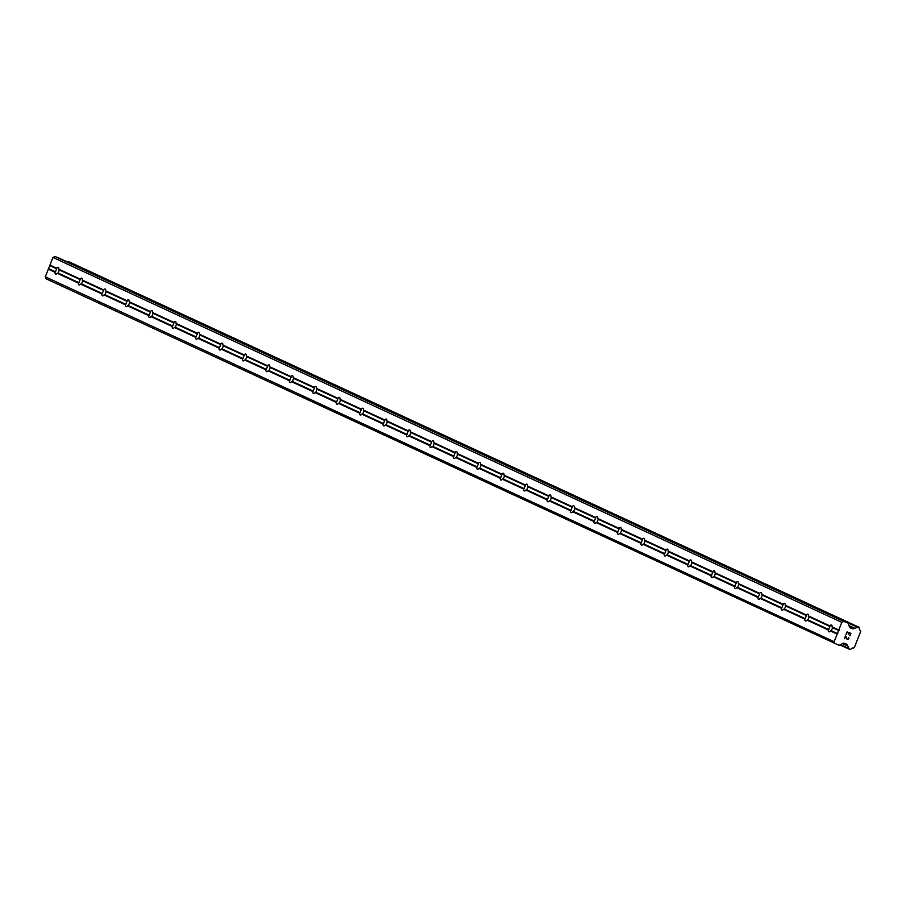 <?xml version="1.0" encoding="UTF-8"?>
<svg xmlns="http://www.w3.org/2000/svg" width="906" height="906" viewBox="0 0 906 906"><rect width="100%" height="100%" fill="white"/><g stroke="black" fill="none" stroke-linecap="round" stroke-linejoin="round"><path stroke-width="1.36" d="M55.04 272.276L55.583 271.879A3.658 1.506 110.9 0 1 56.795 268.822L56.659 268.187A3.658 1.506 110.9 0 1 58.244 267.327A3.658 1.506 110.9 0 1 58.845 269.195L59.241 269.943A3.658 1.506 110.9 0 1 58.018 273.012L57.225 273.284A3.658 1.506 110.9 0 1 55.64 274.144A3.658 1.506 110.9 0 1 55.594 274.133A3.658 1.506 110.9 0 1 55.04 272.276L48.324 269.161L45.3 276.806L46.07 278.799L838.752 645.174A1.042 0.951 -65.2 0 0 839.488 645.129L843.339 643.249A1.042 0.951 -65.2 0 1 844.075 643.203L846.578 644.166A1.042 0.951 -65.2 0 1 847.087 644.687L847.461 645.638L842.818 643.498M78.471 283.114L79.015 282.717A3.658 1.506 110.9 0 1 80.226 279.66L80.09 279.025A3.658 1.506 110.9 0 1 81.676 278.165A3.658 1.506 110.9 0 1 81.721 278.176A3.658 1.506 110.9 0 1 82.276 280.033L82.672 280.781A3.658 1.506 110.9 0 1 81.449 283.85L80.657 284.122A3.658 1.506 110.9 0 1 79.071 284.982A3.658 1.506 110.9 0 1 79.026 284.971A3.658 1.506 110.9 0 1 78.471 283.114L57.225 273.284M101.902 293.952L102.446 293.555A3.658 1.506 110.9 0 1 103.658 290.498L103.522 289.863A3.658 1.506 110.9 0 1 105.107 289.003A3.658 1.506 110.9 0 1 105.153 289.014A3.658 1.506 110.9 0 1 105.708 290.871L106.093 291.619A3.658 1.506 110.9 0 1 104.881 294.688L104.088 294.96A3.658 1.506 110.9 0 1 102.503 295.82A3.658 1.506 110.9 0 1 102.457 295.809A3.658 1.506 110.9 0 1 101.902 293.952L80.657 284.122M125.334 304.79L125.877 304.405A3.658 1.506 110.9 0 1 127.089 301.336L126.953 300.701A3.658 1.506 110.9 0 1 128.539 299.841A3.658 1.506 110.9 0 1 128.584 299.852A3.658 1.506 110.9 0 1 129.139 301.709L129.524 302.457A3.658 1.506 110.9 0 1 128.312 305.526L127.519 305.798A3.658 1.506 110.9 0 1 125.934 306.658A3.658 1.506 110.9 0 1 125.889 306.647A3.658 1.506 110.9 0 1 125.334 304.79L104.088 294.96M148.765 315.628L149.309 315.243A3.658 1.506 110.9 0 1 150.521 312.174L150.385 311.539A3.658 1.506 110.9 0 1 151.97 310.679A3.658 1.506 110.9 0 1 152.015 310.69A3.658 1.506 110.9 0 1 152.57 312.547L152.955 313.295A3.658 1.506 110.9 0 1 151.744 316.364L150.951 316.636A3.658 1.506 110.9 0 1 149.365 317.496A3.658 1.506 110.9 0 1 149.32 317.485A3.658 1.506 110.9 0 1 148.765 315.628L127.519 305.798M172.197 326.466L172.74 326.081A3.658 1.506 110.9 0 1 173.952 323.012L173.816 322.377A3.658 1.506 110.9 0 1 175.402 321.517A3.658 1.506 110.9 0 1 176.002 323.385L176.387 324.144A3.658 1.506 110.9 0 1 175.175 327.202L174.382 327.474A3.658 1.506 110.9 0 1 172.797 328.346A3.658 1.506 110.9 0 1 172.752 328.323A3.658 1.506 110.9 0 1 172.197 326.466L150.951 316.636M195.628 337.304L196.172 336.919A3.658 1.506 110.9 0 1 197.383 333.85L197.248 333.215A3.658 1.506 110.9 0 1 198.833 332.355A3.658 1.506 110.9 0 1 198.867 332.377A3.658 1.506 110.9 0 1 199.433 334.235L199.818 334.982A3.658 1.506 110.9 0 1 198.607 338.04L197.814 338.312A3.658 1.506 110.9 0 1 196.217 339.184A3.658 1.506 110.9 0 1 196.183 339.161A3.658 1.506 110.9 0 1 195.628 337.304L174.382 327.474M219.059 348.142L219.603 347.757A3.658 1.506 110.9 0 1 220.815 344.688L220.679 344.054A3.658 1.506 110.9 0 1 222.264 343.193A3.658 1.506 110.9 0 1 222.298 343.215A3.658 1.506 110.9 0 1 222.853 345.073L223.25 345.82A3.658 1.506 110.9 0 1 222.038 348.878L221.245 349.15A3.658 1.506 110.9 0 1 219.648 350.022A3.658 1.506 110.9 0 1 219.614 349.999A3.658 1.506 110.9 0 1 219.059 348.142L197.814 338.312M242.491 358.98L243.035 358.595A3.658 1.506 110.9 0 1 244.246 355.526L244.11 354.892A3.658 1.506 110.9 0 1 245.696 354.031A3.658 1.506 110.9 0 1 245.73 354.053A3.658 1.506 110.9 0 1 246.285 355.911L246.681 356.658A3.658 1.506 110.9 0 1 245.469 359.716L244.677 359.999A3.658 1.506 110.9 0 1 243.08 360.86A3.658 1.506 110.9 0 1 243.046 360.837A3.658 1.506 110.9 0 1 242.491 358.98L221.245 349.15M265.922 369.818L266.466 369.433A3.658 1.506 110.9 0 1 267.678 366.364L267.542 365.741A3.658 1.506 110.9 0 1 269.127 364.869A3.658 1.506 110.9 0 1 269.716 366.749L270.113 367.496A3.658 1.506 110.9 0 1 268.901 370.565L268.108 370.837A3.658 1.506 110.9 0 1 266.511 371.698A3.658 1.506 110.9 0 1 266.477 371.675A3.658 1.506 110.9 0 1 265.922 369.818L244.677 359.999M289.354 380.656L289.886 380.271A3.658 1.506 110.9 0 1 291.109 377.202L290.973 376.579A3.658 1.506 110.9 0 1 292.559 375.707A3.658 1.506 110.9 0 1 293.148 377.587L293.544 378.334A3.658 1.506 110.9 0 1 292.332 381.403L291.528 381.675A3.658 1.506 110.9 0 1 289.943 382.536A3.658 1.506 110.9 0 1 289.909 382.513A3.658 1.506 110.9 0 1 289.354 380.656L268.108 370.837M312.785 391.505L313.317 391.109A3.658 1.506 110.9 0 1 314.541 388.04L314.405 387.417A3.658 1.506 110.9 0 1 315.99 386.545A3.658 1.506 110.9 0 1 316.024 386.568A3.658 1.506 110.9 0 1 316.579 388.425L316.975 389.172A3.658 1.506 110.9 0 1 315.764 392.241L314.96 392.513A3.658 1.506 110.9 0 1 313.374 393.374A3.658 1.506 110.9 0 1 313.34 393.351A3.658 1.506 110.9 0 1 312.785 391.505L291.528 381.675M336.217 402.343L336.749 401.947A3.658 1.506 110.9 0 1 337.972 398.878L337.825 398.255A3.658 1.506 110.9 0 1 339.422 397.394A3.658 1.506 110.9 0 1 339.456 397.406A3.658 1.506 110.9 0 1 340.01 399.263L340.407 400.01A3.658 1.506 110.9 0 1 339.195 403.079L338.391 403.351A3.658 1.506 110.9 0 1 336.805 404.212A3.658 1.506 110.9 0 1 336.772 404.201A3.658 1.506 110.9 0 1 336.217 402.343L314.96 392.513M359.648 413.181L360.18 412.785A3.658 1.506 110.9 0 1 361.403 409.716L361.256 409.093A3.658 1.506 110.9 0 1 362.853 408.232A3.658 1.506 110.9 0 1 362.887 408.244A3.658 1.506 110.9 0 1 363.442 410.101L363.838 410.848A3.658 1.506 110.9 0 1 362.627 413.917L361.822 414.189A3.658 1.506 110.9 0 1 360.237 415.05A3.658 1.506 110.9 0 1 360.203 415.039A3.658 1.506 110.9 0 1 359.648 413.181L338.391 403.351M383.068 424.019L383.612 423.623A3.658 1.506 110.9 0 1 384.824 420.554L384.688 419.931A3.658 1.506 110.9 0 1 386.284 419.07A3.658 1.506 110.9 0 1 386.873 420.939L387.27 421.686A3.658 1.506 110.9 0 1 386.058 424.755L385.254 425.027A3.658 1.506 110.9 0 1 383.668 425.888A3.658 1.506 110.9 0 1 383.634 425.877A3.658 1.506 110.9 0 1 383.068 424.019L361.822 414.189M406.5 434.857L407.043 434.461A3.658 1.506 110.9 0 1 408.255 431.403L408.119 430.769A3.658 1.506 110.9 0 1 409.716 429.908A3.658 1.506 110.9 0 1 410.305 431.777L410.701 432.524A3.658 1.506 110.9 0 1 409.489 435.593L408.685 435.865A3.658 1.506 110.9 0 1 407.1 436.726A3.658 1.506 110.9 0 1 407.066 436.715A3.658 1.506 110.9 0 1 406.5 434.857L385.254 425.027M429.931 445.695L430.475 445.299A3.658 1.506 110.9 0 1 431.686 442.241L431.55 441.607A3.658 1.506 110.9 0 1 433.136 440.746A3.658 1.506 110.9 0 1 433.181 440.758A3.658 1.506 110.9 0 1 433.736 442.615L434.133 443.362A3.658 1.506 110.9 0 1 432.921 446.432L432.117 446.703A3.658 1.506 110.9 0 1 430.531 447.564A3.658 1.506 110.9 0 1 430.486 447.553A3.658 1.506 110.9 0 1 429.931 445.695L408.685 435.865M453.362 456.533L453.906 456.137A3.658 1.506 110.9 0 1 455.118 453.079L454.982 452.445A3.658 1.506 110.9 0 1 456.567 451.584A3.658 1.506 110.9 0 1 456.613 451.596A3.658 1.506 110.9 0 1 457.168 453.453L457.564 454.2A3.658 1.506 110.9 0 1 456.341 457.27L455.548 457.541A3.658 1.506 110.9 0 1 453.963 458.402A3.658 1.506 110.9 0 1 453.917 458.391A3.658 1.506 110.9 0 1 453.362 456.533L432.117 446.703M476.794 467.371L477.337 466.975A3.658 1.506 110.9 0 1 478.549 463.917L478.413 463.283A3.658 1.506 110.9 0 1 479.999 462.422A3.658 1.506 110.9 0 1 480.044 462.434A3.658 1.506 110.9 0 1 480.599 464.291L480.995 465.038A3.658 1.506 110.9 0 1 479.772 468.108L478.98 468.379A3.658 1.506 110.9 0 1 477.394 469.24A3.658 1.506 110.9 0 1 477.349 469.229A3.658 1.506 110.9 0 1 476.794 467.371L455.548 457.541M500.225 478.209L500.769 477.824A3.658 1.506 110.9 0 1 501.981 474.755L501.845 474.121A3.658 1.506 110.9 0 1 503.43 473.26A3.658 1.506 110.9 0 1 504.03 475.129L504.427 475.877A3.658 1.506 110.9 0 1 503.204 478.946L502.411 479.217A3.658 1.506 110.9 0 1 500.825 480.078A3.658 1.506 110.9 0 1 500.78 480.067A3.658 1.506 110.9 0 1 500.225 478.209L478.98 468.379M523.657 489.047L524.2 488.662A3.658 1.506 110.9 0 1 525.412 485.593L525.276 484.959A3.658 1.506 110.9 0 1 526.862 484.098A3.658 1.506 110.9 0 1 526.907 484.11A3.658 1.506 110.9 0 1 527.462 485.967L527.858 486.715A3.658 1.506 110.9 0 1 526.635 489.784L525.842 490.055A3.658 1.506 110.9 0 1 524.257 490.916A3.658 1.506 110.9 0 1 524.212 490.905A3.658 1.506 110.9 0 1 523.657 489.047L502.411 479.217M547.088 499.885L547.632 499.5A3.658 1.506 110.9 0 1 548.843 496.431L548.708 495.797A3.658 1.506 110.9 0 1 550.293 494.936A3.658 1.506 110.9 0 1 550.338 494.959A3.658 1.506 110.9 0 1 550.893 496.805L551.278 497.564A3.658 1.506 110.9 0 1 550.067 500.622L549.274 500.893A3.658 1.506 110.9 0 1 547.688 501.765A3.658 1.506 110.9 0 1 547.643 501.743A3.658 1.506 110.9 0 1 547.088 499.885L525.842 490.055M570.52 510.724L571.063 510.338A3.658 1.506 110.9 0 1 572.275 507.269L572.139 506.635A3.658 1.506 110.9 0 1 573.725 505.775A3.658 1.506 110.9 0 1 573.77 505.797A3.658 1.506 110.9 0 1 574.325 507.654L574.71 508.402A3.658 1.506 110.9 0 1 573.498 511.46L572.705 511.731A3.658 1.506 110.9 0 1 571.12 512.603A3.658 1.506 110.9 0 1 571.074 512.581A3.658 1.506 110.9 0 1 570.52 510.724L549.274 500.893M593.951 521.562L594.495 521.177A3.658 1.506 110.9 0 1 595.706 518.107L595.57 517.473A3.658 1.506 110.9 0 1 597.156 516.613A3.658 1.506 110.9 0 1 597.19 516.635A3.658 1.506 110.9 0 1 597.756 518.492L598.141 519.24A3.658 1.506 110.9 0 1 596.929 522.298L596.137 522.569A3.658 1.506 110.9 0 1 594.551 523.442A3.658 1.506 110.9 0 1 594.506 523.419A3.658 1.506 110.9 0 1 593.951 521.562L572.705 511.731M617.382 532.4L617.926 532.015A3.658 1.506 110.9 0 1 619.138 528.945L619.002 528.311A3.658 1.506 110.9 0 1 620.587 527.451A3.658 1.506 110.9 0 1 621.188 529.331L621.573 530.078A3.658 1.506 110.9 0 1 620.361 533.147L619.568 533.419A3.658 1.506 110.9 0 1 617.971 534.28A3.658 1.506 110.9 0 1 617.937 534.257A3.658 1.506 110.9 0 1 617.382 532.4L596.137 522.569M640.814 543.238L641.357 542.853A3.658 1.506 110.9 0 1 642.569 539.783L642.433 539.161A3.658 1.506 110.9 0 1 644.019 538.289A3.658 1.506 110.9 0 1 644.053 538.311A3.658 1.506 110.9 0 1 644.619 540.169L645.004 540.916A3.658 1.506 110.9 0 1 643.792 543.985L643 544.257A3.658 1.506 110.9 0 1 641.403 545.118A3.658 1.506 110.9 0 1 641.369 545.095A3.658 1.506 110.9 0 1 640.814 543.238L619.568 533.419M664.245 554.087L664.789 553.691A3.658 1.506 110.9 0 1 666.001 550.621L665.865 549.999A3.658 1.506 110.9 0 1 667.45 549.127A3.658 1.506 110.9 0 1 667.484 549.149A3.658 1.506 110.9 0 1 668.039 551.007L668.435 551.754A3.658 1.506 110.9 0 1 667.224 554.823L666.431 555.095A3.658 1.506 110.9 0 1 664.834 555.956A3.658 1.506 110.9 0 1 664.8 555.933A3.658 1.506 110.9 0 1 664.245 554.087L643 544.257M687.677 564.925L688.22 564.529A3.658 1.506 110.9 0 1 689.432 561.46L689.296 560.837A3.658 1.506 110.9 0 1 690.882 559.965A3.658 1.506 110.9 0 1 690.916 559.987A3.658 1.506 110.9 0 1 691.471 561.845L691.867 562.592A3.658 1.506 110.9 0 1 690.655 565.661L689.862 565.933A3.658 1.506 110.9 0 1 688.266 566.794A3.658 1.506 110.9 0 1 688.232 566.771A3.658 1.506 110.9 0 1 687.677 564.925L666.431 555.095M711.108 575.763L711.652 575.367A3.658 1.506 110.9 0 1 712.863 572.298L712.728 571.675A3.658 1.506 110.9 0 1 714.313 570.814A3.658 1.506 110.9 0 1 714.902 572.683L715.298 573.43A3.658 1.506 110.9 0 1 714.087 576.499L713.282 576.771A3.658 1.506 110.9 0 1 711.697 577.632A3.658 1.506 110.9 0 1 711.663 577.62A3.658 1.506 110.9 0 1 711.108 575.763L689.862 565.933M734.54 586.601L735.072 586.205A3.658 1.506 110.9 0 1 736.295 583.136L736.159 582.513A3.658 1.506 110.9 0 1 737.744 581.652A3.658 1.506 110.9 0 1 738.333 583.521L738.73 584.268A3.658 1.506 110.9 0 1 737.518 587.337L736.714 587.609A3.658 1.506 110.9 0 1 735.128 588.47A3.658 1.506 110.9 0 1 735.094 588.458A3.658 1.506 110.9 0 1 734.54 586.601L713.282 576.771M757.971 597.439L758.503 597.043A3.658 1.506 110.9 0 1 759.726 593.974L759.579 593.351A3.658 1.506 110.9 0 1 761.176 592.49A3.658 1.506 110.9 0 1 761.21 592.501A3.658 1.506 110.9 0 1 761.765 594.359L762.161 595.106A3.658 1.506 110.9 0 1 760.949 598.175L760.145 598.447A3.658 1.506 110.9 0 1 758.56 599.308A3.658 1.506 110.9 0 1 758.526 599.296A3.658 1.506 110.9 0 1 757.971 597.439L736.714 587.609M781.402 608.277L781.935 607.881A3.658 1.506 110.9 0 1 783.158 604.823L783.01 604.189A3.658 1.506 110.9 0 1 784.607 603.328A3.658 1.506 110.9 0 1 784.641 603.339A3.658 1.506 110.9 0 1 785.196 605.197L785.593 605.944A3.658 1.506 110.9 0 1 784.381 609.013L783.577 609.285A3.658 1.506 110.9 0 1 781.991 610.146A3.658 1.506 110.9 0 1 781.957 610.134A3.658 1.506 110.9 0 1 781.402 608.277L760.145 598.447M804.822 619.115L805.366 618.719A3.658 1.506 110.9 0 1 806.589 615.661L806.442 615.027A3.658 1.506 110.9 0 1 808.039 614.166A3.658 1.506 110.9 0 1 808.073 614.177A3.658 1.506 110.9 0 1 808.628 616.035L809.024 616.782A3.658 1.506 110.9 0 1 807.812 619.851L807.008 620.123A3.658 1.506 110.9 0 1 805.423 620.984A3.658 1.506 110.9 0 1 805.389 620.972A3.658 1.506 110.9 0 1 804.822 619.115L783.577 609.285M831.504 625.015A3.658 1.506 110.9 0 1 832.059 626.873L832.455 627.62A3.658 1.506 110.9 0 1 831.244 630.689L830.44 630.961A3.658 1.506 110.9 0 1 828.854 631.822A3.658 1.506 110.9 0 1 828.82 631.81A3.658 1.506 110.9 0 1 828.254 629.953L828.797 629.557A3.658 1.506 110.9 0 1 830.009 626.499L829.873 625.865A3.658 1.506 110.9 0 1 831.47 625.004A3.658 1.506 110.9 0 1 831.504 625.015M850.53 633.543L848.99 632.954L850.519 633.543L849.669 635.695L850.53 633.543M848.99 632.954L848.526 634.132L848.99 632.954M848.526 634.132L848.741 632.864L848.526 634.132M848.741 632.864L847.201 632.275L848.729 632.864M847.201 632.275L846.351 634.427L847.201 632.275M849.93 635.797L850.893 633.362L849.93 635.797M846.102 634.325L847.065 631.901L850.893 633.362M848.945 638.277L848.628 639.081L848.945 638.277M847.178 639.466L846.408 638.254M845.558 636.442L844.652 638.719L845.558 636.431M848.662 637.767L847.654 639.319M847.042 638.866L846.566 638.017L847.042 638.866M846.566 638.017L845.536 635.752L846.566 638.017M844.392 638.628L845.536 635.752M847.461 645.638L847.574 645.91A2.503 2.276 -65.2 0 1 848.492 648.3L850.1 649.511L850.881 649.194A2.503 2.276 -65.2 0 1 853.248 648.05L854.324 647.552L860.7 631.459L860.247 630.372A2.503 2.276 -65.2 0 1 859.284 627.96L858.933 627.201L856.917 627.031A2.503 2.276 -65.2 0 1 854.596 628.186L853.395 628.764A1.042 0.951 -65.2 0 1 852.648 628.809L850.156 627.847A1.042 0.951 -65.2 0 1 849.635 627.326L848.107 623.385A1.042 0.951 -65.2 0 0 847.586 622.864L843.746 621.391L841.799 622.343L834.143 641.708L834.913 643.702M847.642 622.886L58.811 257.984A1.042 0.951 114.8 0 0 58.754 257.961L54.904 256.489L52.967 257.44L48.324 269.161M70.147 262.321L68.075 262.128A2.503 2.276 -65.2 0 1 68.007 262.242M858.956 627.212L70.09 262.298L858.933 627.201M828.254 629.953L807.008 620.123M834.143 641.708L45.3 276.806M837.155 634.075L830.44 630.961M828.797 629.557L807.812 619.851M830.009 626.499L809.024 616.782M829.873 625.865L808.628 616.035M805.366 618.719L784.381 609.013M806.589 615.661L785.593 605.944M806.442 615.027L785.196 605.197M781.935 607.881L760.949 598.175M783.158 604.823L762.161 595.106M783.01 604.189L761.765 594.359M758.503 597.043L737.518 587.337M759.726 593.974L738.73 584.268M759.579 593.351L738.333 583.521M735.072 586.205L714.087 576.499M736.295 583.136L715.298 573.43M736.159 582.513L714.902 572.683M711.652 575.367L690.655 565.661M712.863 572.298L691.867 562.592M712.728 571.675L691.471 561.845M688.22 564.529L667.224 554.823M689.432 561.46L668.435 551.754M689.296 560.837L668.039 551.007M664.789 553.691L643.792 543.985M666.001 550.621L645.004 540.916M665.865 549.999L644.619 540.169M641.357 542.853L620.361 533.147M642.569 539.783L621.573 530.078M642.433 539.161L621.188 529.331M617.926 532.015L596.929 522.298M619.138 528.945L598.141 519.24M619.002 528.311L597.756 518.492M594.495 521.177L573.498 511.46M595.706 518.107L574.71 508.402M595.57 517.473L574.325 507.654M571.063 510.338L550.067 500.622M572.275 507.269L551.278 497.564M572.139 506.635L550.893 496.805M547.632 499.5L526.635 489.784M548.843 496.431L527.858 486.715M548.708 495.797L527.462 485.967M524.2 488.662L503.204 478.946M525.412 485.593L504.427 475.877M525.276 484.959L504.03 475.129M500.769 477.824L479.772 468.108M501.981 474.755L480.995 465.038M501.845 474.121L480.599 464.291M477.337 466.975L456.341 457.27M478.549 463.917L457.564 454.2M478.413 463.283L457.168 453.453M453.906 456.137L432.921 446.432M455.118 453.079L434.133 443.362M454.982 452.445L433.736 442.615M430.475 445.299L409.489 435.593M431.686 442.241L410.701 432.524M431.55 441.607L410.305 431.777M407.043 434.461L386.058 424.755M408.255 431.403L387.27 421.686M408.119 430.769L386.873 420.939M383.612 423.623L362.627 413.917M384.824 420.554L363.838 410.848M384.688 419.931L363.442 410.101M360.18 412.785L339.195 403.079M361.403 409.716L340.407 400.01M361.256 409.093L340.01 399.263M336.749 401.947L315.764 392.241M337.972 398.878L316.975 389.172M337.825 398.255L316.579 388.425M313.317 391.109L292.332 381.403M314.541 388.04L293.544 378.334M314.405 387.417L293.148 377.587M289.886 380.271L268.901 370.565M291.109 377.202L270.113 367.496M290.973 376.579L269.716 366.749M266.466 369.433L245.469 359.716M267.678 366.364L246.681 356.658M267.542 365.741L246.285 355.911M243.035 358.595L222.038 348.878M244.246 355.526L223.25 345.82M244.11 354.892L222.853 345.073M219.603 347.757L198.607 338.04M220.815 344.688L199.818 334.982M220.679 344.054L199.433 334.235M196.172 336.919L175.175 327.202M197.383 333.85L176.387 324.144M197.248 333.215L176.002 323.385M172.74 326.081L151.744 316.364M173.952 323.012L152.955 313.295M173.816 322.377L152.57 312.547M149.309 315.243L128.312 305.526M150.521 312.174L129.524 302.457M150.385 311.539L129.139 301.709M125.877 304.405L104.881 294.688M127.089 301.336L106.093 291.619M126.953 300.701L105.708 290.871M102.446 293.555L81.449 283.85M103.658 290.498L82.672 280.781M103.522 289.863L82.276 280.033M79.015 282.717L58.018 273.012M80.226 279.66L59.241 269.943M80.09 279.025L58.845 269.195M55.583 271.879L48.992 268.833M56.795 268.822L50.204 265.764M56.659 268.187L49.943 265.084M847.574 645.91L842.603 643.6M854.596 628.186L848.956 625.582M854.324 628.3L849.069 625.876M843.746 621.391L54.904 256.489M841.799 622.343L52.967 257.44M838.775 629.987L832.059 626.873M839.047 630.678L832.455 627.62M837.835 633.736L831.244 630.689M847.087 644.687L843.758 643.147M848.492 648.3L840.542 644.619M848.526 648.583L840.258 644.755M848.594 648.775L840.088 644.834M848.797 649.013L839.941 644.913L848.831 649.024M857.688 626.726L68.845 261.823M857.314 626.748L68.482 261.845M857.121 626.839L68.29 261.936M856.917 627.031L68.075 262.128M853.395 628.764L849.488 626.952M852.648 628.809L849.681 627.428M847.586 622.864L58.754 257.961"/></g></svg>
